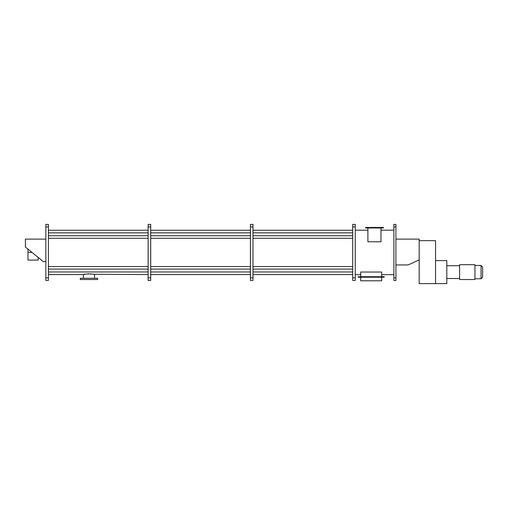 <?xml version="1.0" encoding="UTF-8"?>
<svg xmlns="http://www.w3.org/2000/svg" width="508" height="508" viewBox="0 0 508 508"><rect width="100%" height="100%" fill="white"/><g stroke="black" fill="none" stroke-linecap="round" stroke-linejoin="round"><path stroke-width="0.76" d="M481.063 265.455L482.6 266.992L482.6 277.216L481.063 278.752L481.063 265.455L474.929 265.455M435.553 260.598L446.799 260.598L446.799 283.61L435.553 283.61L435.553 240.652L419.183 240.652M97.663 278.295L80.277 278.295L80.277 279.521L97.663 279.521L97.663 278.295M94.545 278.295L94.545 274.561C94.888 273.787 83.052 273.787 83.395 274.561L85.439 274.136M83.395 278.295L83.395 274.561L48.412 274.561M381.699 276.708L381.699 272.034L360.731 272.034L360.731 276.708M393.871 277.882L393.871 224.39L395.916 224.39L395.916 280.441L393.871 280.441L393.871 277.882L395.916 277.882M85.871 274.066L86.341 274.009M87.744 273.882L88.963 273.844M90.068 273.875L91.11 273.952M93.275 274.276L148.139 274.561M45.853 239.116L25.4 239.116L25.4 247.047L43.301 261.62L45.853 261.62M250.419 271.977L150.698 271.977M250.419 269.088L150.698 269.088M250.419 266.56L150.698 266.56M250.419 238.271L150.698 238.271M250.419 235.744L150.698 235.744M250.419 232.848L150.698 232.848M148.139 232.848L48.412 232.848M148.139 235.744L48.412 235.744M148.139 238.271L48.412 238.271M148.139 266.56L48.412 266.56M148.139 269.088L48.412 269.088M148.139 271.977L48.412 271.977M48.412 224.39L48.412 280.441L45.853 280.441L45.853 224.39L48.412 224.39M150.698 224.39L150.698 280.441L148.139 280.441L148.139 224.39L150.698 224.39M252.978 277.882L252.978 224.39L250.419 224.39L250.419 280.441L252.978 280.441L252.978 277.882L250.419 277.882M352.704 232.848L252.978 232.848M352.704 235.744L252.978 235.744M352.704 238.271L252.978 238.271M352.704 266.56L252.978 266.56M352.704 269.088L252.978 269.088M352.704 271.977L252.978 271.977M352.704 277.882L352.704 280.441L355.257 280.441L355.257 277.882L352.704 277.882L352.704 224.39L355.257 224.39L355.257 277.882M38.183 257.454L38.183 260.083L27.959 260.083L27.959 249.13M384.258 276.708L358.172 276.708L358.172 277.216L384.258 277.216L384.258 276.708M360.731 277.216L360.731 280.797L381.699 280.797L381.699 277.216M380.981 227.971L380.981 241.776L367.894 241.776L367.894 227.971M383.388 227.971L365.487 227.971L365.487 227.457L383.388 227.457L383.388 227.971M395.916 264.941L408.191 264.941L419.183 259.88L419.183 239.116L395.916 239.116M419.183 259.88L419.183 283.61L435.553 283.61M459.588 278.498L446.799 278.498M459.588 265.709L446.799 265.709M459.588 264.687L459.588 279.521L474.929 279.521L474.929 264.687L459.588 264.687M48.412 226.949L45.853 226.949M48.412 277.882L45.853 277.882M150.698 226.949L148.139 226.949M150.698 277.882L148.139 277.882M252.978 226.949L250.419 226.949M355.257 226.949L352.704 226.949M31.998 252.412L27.959 252.412M393.871 226.949L395.916 226.949M481.063 278.752L474.929 278.752M393.871 274.663L381.699 274.663M360.731 274.663L355.257 274.663M393.871 230.168L380.981 230.168M367.894 230.168L355.257 230.168M250.419 230.27L150.698 230.27M250.419 274.561L150.698 274.561M148.139 230.27L48.412 230.27M352.704 274.561L252.978 274.561M352.704 230.27L252.978 230.27"/></g></svg>
